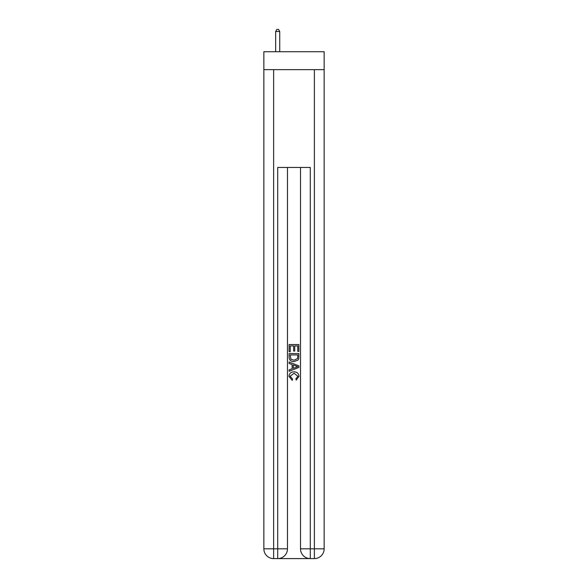 <?xml version="1.0" encoding="UTF-8"?>
<svg xmlns="http://www.w3.org/2000/svg" width="588" height="588" viewBox="0 0 588 588"><rect width="100%" height="100%" fill="white"/><g stroke="black" fill="none" stroke-linecap="round" stroke-linejoin="round"><path stroke-width="0.88" d="M324.15 69.656L324.15 51.729L263.85 51.729L263.85 69.656L324.15 69.656L324.15 548.825L314.374 548.825L314.374 69.656M278.433 558.6L309.567 558.6M310.295 558.6L310.295 548.825L300.519 548.825A9.776 9.776 0 0 0 310.295 558.6L314.374 558.6L314.374 548.825L310.295 548.825L310.295 167.448L277.705 167.448L277.705 548.825L263.85 548.825L263.85 69.656M287.481 167.448L287.481 548.825A9.776 9.776 0 0 1 277.705 558.6L273.626 558.6A9.776 9.776 0 0 1 263.85 548.825M300.519 548.825L300.519 167.448M314.374 558.6A9.776 9.776 0 0 0 324.15 548.825M289.112 351.675L289.112 344.531L298.888 344.531L298.888 351.426L297.763 351.426L297.763 345.913L294.75 345.913L294.75 351.051L293.625 351.051L293.625 345.913L290.237 345.913L290.237 351.675L289.112 351.675M289.112 357.063L289.112 353.557L298.888 353.557L298.748 358.629L298.05 360.054L294.051 361.583C290.928 361.591 289.281 360.084 289.112 357.063M290.237 354.939L290.928 359.261L294.074 360.201L297.557 358.533L297.763 354.939L290.237 354.939M289.112 363.465L289.112 361.995L298.888 365.883L298.888 367.434L289.112 371.322L289.112 369.852L292.118 368.742L292.118 364.575L289.112 363.465M295.955 365.993L293.25 364.986L293.25 368.331L297.763 366.655L295.955 365.993M290.112 376.261L292.559 379.01L292.243 380.385L288.987 376.394C289.252 373.387 290.942 371.881 294.074 371.859C297.08 371.925 298.726 373.424 299.013 376.364L296.176 380.135L295.874 378.753L297.888 376.298L294.081 373.24L290.112 376.261M279.741 51.729L279.741 31.517L275.662 31.517L275.662 51.729M275.662 31.517L276.889 29.4L278.514 29.4L279.741 31.517M273.626 69.656L273.626 558.6M287.481 548.825L277.705 548.825L277.705 558.6"/></g></svg>
